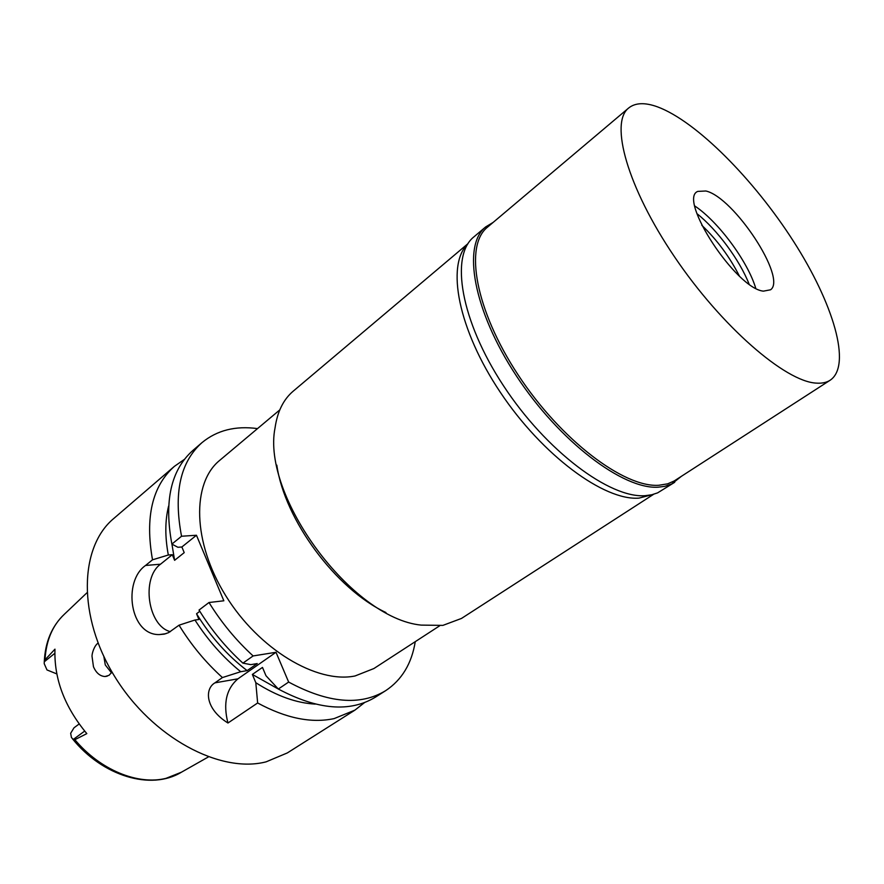 <?xml version="1.0" encoding="UTF-8"?>
<svg xmlns="http://www.w3.org/2000/svg" width="884" height="884" viewBox="0 0 884 884"><rect width="100%" height="100%" fill="white"/><g stroke="black" fill="none" stroke-linecap="round" stroke-linejoin="round"><path stroke-width="1.33" d="M79.14 723.985L74.013 727.786L70.654 733.289L71.438 737.532L73.295 739.444L74.864 739.687C100.235 770.097 138.103 785.423 166.037 778.329L181.397 772.218L208.359 756.947M56.786 673.906L46.985 669.939L44.222 663.685L44.277 661.784C45.206 641.928 51.913 626.06 64.399 614.214C52.598 625.22 46.134 640.436 44.996 659.829L54.974 649.154C53.935 678.691 64.543 706.846 86.82 733.621L74.864 739.687M44.996 659.829L44.277 661.784L54.819 653.32M98.069 643.11C94.29 645.574 91.903 653.497 92.013 656.237L93.461 666.724C96.146 672.945 100.002 676.216 105.03 676.525L109.019 675.332L112.003 672.028M111.495 672.857L105.284 664.945L103.881 656.624M653.177 494.421L639.033 498.112C604.369 500.974 542.489 455.569 500.366 392.363C458.011 329.235 445.956 264.891 467.758 243.995M467.99 243.641L293.212 391.17C283.466 399.413 277.421 411.613 275.068 427.768C261.255 495.968 351.92 618.424 421.193 625.11L442.895 625.386L461.492 618.435L653.596 494.311M385.943 612.535C335.821 589.053 284.648 519.936 276.814 465.15M279.775 409.911L219.74 460.332C191.695 482.962 192.358 542.157 225.752 595.728C258.879 649.431 316.936 683.885 355.07 675.962L373.899 668.536L439.646 625.817M415.259 641.651C411.712 663.564 401.855 679.895 385.711 690.636C360.352 706.062 327.997 703.2 288.648 682.061L276.007 652.281L253.122 655.939C236.138 640.425 221.431 622.612 209 602.512L223.84 600.788L196.458 535.251L181.54 536.245C173.375 493.239 180.203 462.023 202.038 442.586C217.022 430.276 235.52 425.613 257.509 428.607M276.007 652.281L237.94 678.824C226.293 688.857 222.967 703.587 227.95 723.013L257.642 702.979L255.808 682.702L252.36 674.437L262.482 667.42L265.974 675.719L278.327 689.023L288.648 682.061M278.327 689.023C317.599 709.918 349.976 712.626 375.468 697.122L385.711 690.636M181.54 536.245L171.883 544.091L177.894 547.284L181.872 546.986L196.458 535.251M202.038 442.586L192.845 450.486C170.91 470.023 163.916 501.217 171.883 544.091M171.927 544.113L174.612 560.312L184.215 552.633L181.872 546.986M174.612 560.312L172.303 554.699L160.501 564.202C140.998 578.213 147.904 626.071 170.369 631.662M209 602.512L199.033 610.059C211.364 630.049 225.984 647.74 242.912 663.133L250.824 664.635L257.233 663.564L247.133 670.625L240.713 671.718L222.436 677.564C205.652 662.414 191.187 644.955 179.043 625.187L194.955 620.015L198.922 619.507L196.557 613.739L199.795 611.297M253.122 655.939L242.912 663.133M222.436 677.564L214.934 682.846C204.701 688.669 204.845 708.614 227.95 723.013M172.303 554.699L168.325 555.008L152.512 559.815L145.54 565.473C122.511 581.407 129.871 635.497 159.418 634.568L164.214 634.137L168.634 632.624L179.043 625.187M152.512 559.815C144.943 517.228 152.247 486.067 174.391 466.354L184.458 459.337M174.391 466.354L113.749 518.51C79.372 546.964 77.284 616.292 114.942 676.912C152.269 737.687 220.304 773.787 266.106 761.842L287.322 752.936L354.904 710.139L334.108 718.604C311.378 723.477 285.897 718.261 257.642 702.979M364.562 702.57L354.904 710.139M315.223 704.095C296.317 703.078 276.515 695.94 255.808 682.702M252.36 674.437L279.421 689.642M168.325 555.008C164.91 536.82 164.999 520.51 168.601 506.079M196.557 613.739C210.337 636.392 227.188 655.342 247.133 670.625M240.713 671.718C223.044 657.342 207.795 640.104 194.955 620.015M681.232 476.443L671.685 483.979L664.845 486.333L658.381 487.172C623.319 489.769 559.384 441.525 516.389 375.888C473.139 310.328 462.078 245.531 485.647 226.945L493.128 222.414M628.679 107.992L487.526 227.144C464.166 245.553 475.183 309.776 518.046 374.783C560.677 439.856 624.049 487.769 658.823 485.272L667.63 483.835L674.094 481.029L830.22 380.186C826.562 382.551 821.91 383.523 816.264 383.115C785.357 381.656 721.576 326.572 674.514 256.813C627.242 187.121 609.529 122.655 628.679 107.992C635.342 102.677 644.977 102.301 657.563 106.876C696.415 121.307 753.908 179.452 793.545 241.398C833.236 303.223 852.021 365.324 830.22 380.186M485.647 226.945L473.89 236.879C450 255.752 460.542 320.505 503.427 385.656C546.058 450.906 609.927 498.565 645.276 495.67L651.784 494.764L657.619 492.863L674.724 482.277M739.378 276.018C729.72 256.979 717.189 240.072 701.808 225.276M696.979 213.674C717.123 229.608 739.698 260.106 749.057 284.018M755.743 288.239C747.698 261.321 718.283 221.608 694.89 206.06M763.422 291.145L770.594 289.775C787.224 278.173 733.831 197.198 705.896 190.999L697.752 191.397C677.498 199.143 736.151 288.77 763.422 291.145M214.934 682.846L237.94 678.824M145.54 565.473L160.501 564.202M84.665 731.09L73.295 739.444M64.399 614.214L86.864 592.866M105.03 676.525L107.196 676.183M159.429 634.568L165.927 633.695M72.444 738.77C102.456 776.097 151.065 790.793 181.397 772.218"/></g></svg>
